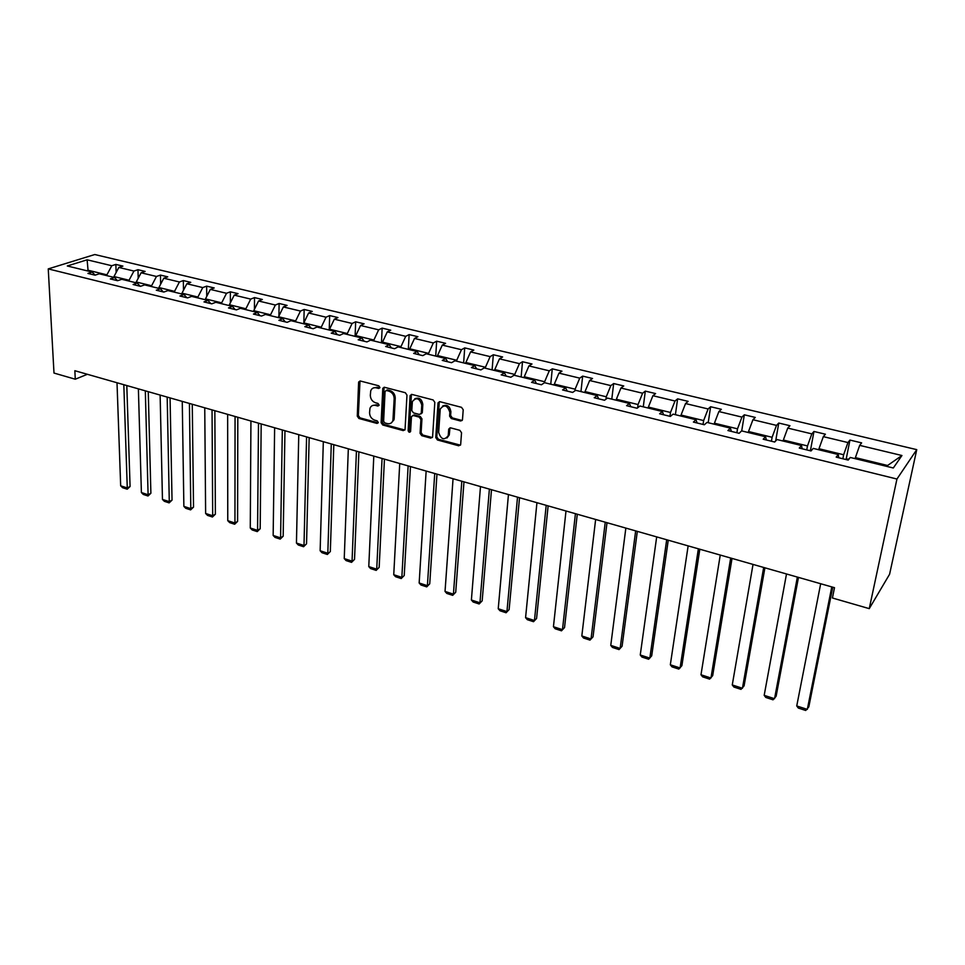 <?xml version="1.0" encoding="UTF-8"?>
<svg xmlns="http://www.w3.org/2000/svg" width="965" height="965" viewBox="0 0 965 965"><rect width="100%" height="100%" fill="white"/><g stroke="black" fill="none" stroke-linecap="round" stroke-linejoin="round"><path stroke-width="1.45" d="M379.908 387.447L378.75 385.795L360.403 381.03L358.606 382.466L357.279 416.156L358.896 418.472L377.026 423.43L378.292 422.465L377.146 420.824L374.782 420.185C371.477 418.919 369.74 416.434 369.559 412.731L369.969 408.352C370.958 405.855 372.792 404.878 375.457 405.409L377.822 406.048L379.1 405.047L377.942 403.406L375.566 402.779C372.249 401.524 370.488 399.028 370.319 395.288L370.741 390.801C371.754 388.316 373.588 387.327 376.241 387.846L378.63 388.461L379.908 387.447M460.522 420.993L462.476 419.727L463.212 409.751L461.511 407.327L439.931 401.705L438.026 402.887L435.758 437.579L437.422 439.968L458.737 445.794L460.667 444.563L461.535 432.742L459.847 430.33L450.643 427.857L448.725 429.063L448.23 435.637C444.274 440.631 441.077 439.558 438.653 432.441L440.233 409.051C444.262 404.082 447.471 405.167 449.859 412.332L449.606 416.132L451.294 418.545L460.522 420.993L462.223 420.39M48.25 268.897L53.992 373.057L75.27 379.209L74.86 370.717L834.496 587.685L832.433 597.998L869.248 608.638L896.943 479.038L48.25 268.897L94.787 254.531L916.75 449.642L896.943 479.038M406.977 395.083L405.312 392.707L384.553 387.303L382.803 388.28L381.115 422.67L382.743 424.998L403.249 430.607L405.047 429.582L406.977 395.083M411.971 394.444L433.14 399.944L434.817 402.345L432.585 437L430.716 438.134L421.741 435.673L420.077 433.309L420.909 419.498L419.244 417.121L413.297 415.529L411.464 416.591L410.571 431.536C409.534 432.718 408.726 432.417 408.147 430.619L410.077 395.891L411.971 394.444M893.313 467.989L850.249 457.458L848.199 460.088L836.197 457.133L838.296 454.527L813.218 448.399L811.022 450.957L799.285 448.074L801.529 445.541L777.006 439.545L774.678 442.03L763.194 439.22L765.571 436.747L741.602 430.885L739.142 433.309L727.912 430.547L730.421 428.146L706.971 422.417L704.378 424.769L693.401 422.079L696.03 419.739L673.087 414.13L670.373 416.422L659.626 413.792L662.376 411.512L639.916 406.012L637.105 408.255L626.587 405.674L629.445 403.454L607.455 398.075L604.536 400.258L594.235 397.737L597.202 395.566L575.683 390.306L572.643 392.429L562.571 389.957L565.635 387.846L544.549 382.695L541.425 384.77L531.558 382.345L534.719 380.282L514.068 375.24L510.847 377.255L501.173 374.878L504.43 372.876L484.201 367.93L480.896 369.909L471.415 367.581L474.756 365.626L454.937 360.777L451.536 362.695L442.26 360.415L445.673 358.51L426.241 353.757L422.767 355.639L413.671 353.395L417.169 351.537L398.123 346.881L394.576 348.715L385.65 346.519L389.233 344.71L370.548 340.138L366.929 341.924L358.184 339.776L361.827 338.003L343.516 333.528L339.813 335.265L331.236 333.166L334.952 331.429L316.99 327.038L313.227 328.739L304.819 326.677L308.595 324.988L290.972 320.669L287.148 322.334L278.885 320.308L282.733 318.667L265.435 314.433L261.551 316.05L253.445 314.059L257.353 312.455L240.382 308.305L236.437 309.886L228.488 307.932L232.444 306.363L215.774 302.286L211.781 303.83L203.977 301.912L207.994 300.38L191.637 296.388L187.584 297.896L179.924 296.014L183.989 294.506L167.922 290.586L163.821 292.057L156.306 290.212L160.407 288.752L144.629 284.892L140.492 286.328L133.098 284.518L137.259 283.083L121.759 279.295L117.573 280.706L110.312 278.921L114.521 277.522L99.286 273.795L95.065 275.182L87.936 273.421L92.17 272.058L67.297 265.978L87.115 259.814L111.783 265.737L115.86 264.422L122.905 266.111L118.84 267.426L133.93 271.056L137.971 269.705L145.136 271.43L141.107 272.781L156.463 276.472L160.455 275.097L167.753 276.834L163.773 278.222L179.406 281.973L183.35 280.574L190.768 282.347L186.848 283.758L202.747 287.582L206.655 286.147L214.206 287.956L210.322 289.404L226.522 293.288L230.37 291.816L238.066 293.662L234.23 295.145L250.719 299.102L254.519 297.594L262.347 299.476L258.572 300.996L275.363 305.024L279.102 303.48L287.088 305.398L283.36 306.942L300.465 311.056L304.156 309.476L312.274 311.418L308.619 313.01L326.037 317.195L329.668 315.579L337.943 317.557L334.336 319.186L352.104 323.456L355.663 321.803L364.094 323.818L360.56 325.482L378.654 329.837L382.14 328.136L390.741 330.199L387.267 331.9L405.722 336.339L409.136 334.602L417.905 336.701L414.504 338.45L433.309 342.961L436.663 341.188L445.589 343.323L442.272 345.108L461.451 349.716L464.72 347.895L473.827 350.078L470.582 351.911L490.136 356.616L493.332 354.746L502.62 356.966L499.46 358.847L519.411 363.636L522.511 361.73L531.992 363.998L528.917 365.928L549.266 370.813L552.282 368.847L561.956 371.163L558.964 373.141L579.736 378.135L582.655 376.121L592.522 378.485L589.639 380.512L610.833 385.602L613.668 383.539L623.74 385.952L620.941 388.026L642.594 393.225L645.308 391.115L655.597 393.575L652.907 395.71L675.005 401.018L677.623 398.847L688.117 401.356L685.548 403.551L708.117 408.967L710.626 406.735L721.35 409.305L718.877 411.548L741.94 417.097L744.329 414.805L755.281 417.423L752.941 419.727L776.499 425.396L778.767 423.044L789.961 425.722L787.742 428.086L811.83 433.876L813.953 431.464L825.401 434.202L823.314 436.638L847.933 442.549L849.936 440.076L861.624 442.875L859.682 445.372L901.937 455.516L893.313 467.989M818.79 449.762L818.983 448.737L843.639 454.756L842.855 458.773M843.639 454.756L847.933 442.549M818.983 448.737L823.314 436.638M838.742 457.76L838.296 454.527M783.194 441.053L783.363 440.04L807.488 445.927L806.752 449.907M807.488 445.927L811.83 433.876M783.363 440.04L787.742 428.086M802.144 448.773L801.529 445.541M748.357 432.537L748.514 431.524L772.109 437.29L771.433 441.234M772.109 437.29L776.499 425.396M748.514 431.524L752.941 419.727M766.355 439.992L765.571 436.747M714.269 424.202L714.426 423.201L737.513 428.834L736.886 432.754M737.513 428.834L741.94 417.097M714.426 423.201L718.877 411.548M731.349 431.391L730.421 428.146M680.904 416.036L681.049 415.046L703.642 420.571L703.063 424.455M703.642 420.571L708.117 408.967M681.049 415.046L685.548 403.551M697.092 422.984L696.03 419.739M648.239 408.05L648.371 407.073L670.494 412.477L669.963 416.325M670.494 412.477L675.005 401.018M648.371 407.073L652.907 395.71M663.582 414.757L662.376 411.512M616.261 400.234L616.37 399.257L638.046 404.54L637.624 407.845M638.046 404.54L642.594 393.225M616.37 399.257L620.941 388.026M630.784 406.699L629.445 403.454M584.935 392.562L585.031 391.597L606.261 396.784L605.984 399.184M606.261 396.784L610.833 385.602M585.031 391.597L589.639 380.512M598.662 398.822L597.202 395.566M554.236 385.059L554.332 384.106L575.128 389.185L574.959 390.813M575.128 389.185L579.736 378.135M554.332 384.106L558.964 373.141M567.215 391.102L565.635 387.846M524.176 377.713L524.26 376.76L544.634 381.73L544.537 382.707M544.634 381.73L549.266 370.813M524.26 376.76L528.917 365.928M536.419 383.539L534.719 380.282M494.695 370.5L494.78 369.559L514.743 374.432L514.659 375.385M514.743 374.432L519.411 363.636M494.78 369.559L499.46 358.847M506.239 376.121L504.43 372.876M465.806 363.431L465.878 362.502L485.455 367.279L485.383 368.22M485.455 367.279L490.136 356.616M465.878 362.502L470.582 351.911M476.674 368.871L474.756 365.626M437.483 356.507L437.543 355.578L456.735 360.271L456.674 361.2M456.735 360.271L461.451 349.716M437.543 355.578L442.272 345.108M447.688 361.754L445.673 358.51M409.715 349.716L409.763 348.787L428.581 353.383L428.52 354.312M428.581 353.383L433.309 342.961M409.763 348.787L414.504 338.45M419.28 354.782L417.169 351.537M382.466 343.058L382.514 342.141L400.97 346.64L400.921 347.569M400.97 346.64L405.722 336.339M382.514 342.141L387.267 331.9M391.428 347.943L389.233 344.71M355.747 336.52L355.783 335.603L373.889 340.03L373.853 340.947M373.889 340.03L378.654 329.837M355.783 335.603L360.56 325.482M364.119 341.236L361.827 338.003M329.523 330.102L329.548 329.198L347.316 333.54L347.291 334.445M347.316 333.54L352.104 323.456M329.548 329.198L334.336 319.186M337.328 334.662L334.952 331.429M303.794 323.806L303.806 322.913L321.248 327.171L321.224 328.076M321.248 327.171L326.037 317.195M303.806 322.913L308.619 313.01M311.056 328.209L308.595 324.988M278.535 317.63L278.547 316.749L295.664 320.923L295.64 321.815M295.664 320.923L300.465 311.056M278.547 316.749L283.36 306.942M285.266 321.876L282.733 318.667M253.735 311.574L253.747 310.694L270.55 314.795L270.538 315.676M270.55 314.795L275.363 305.024M253.747 310.694L258.572 300.996M259.959 315.664L257.353 312.455M229.393 305.616L229.393 304.735L245.894 308.764L245.882 309.644M245.894 308.764L250.719 299.102M229.393 304.735L234.23 295.145M235.122 309.56L232.444 306.363M205.485 299.765L205.473 298.897L221.673 302.853L221.685 303.734M221.673 302.853L226.522 293.288M205.473 298.897L210.322 289.404M210.744 303.577L207.994 300.38M181.999 294.023L181.987 293.167L197.897 297.051L197.909 297.92M197.897 297.051L202.747 287.582M181.987 293.167L186.848 283.758M186.8 297.703L183.989 294.506M158.935 288.39L158.911 287.534L174.544 291.346L174.569 292.202M174.544 291.346L179.406 281.973M158.911 287.534L163.773 278.222M163.29 291.925L160.407 288.752M136.27 282.841L136.246 281.997L151.602 285.749L151.626 286.593M151.602 285.749L156.463 276.472M136.246 281.997L141.107 272.781M140.19 286.255L137.259 283.083M114.003 277.401L113.967 276.557L129.069 280.236L129.093 281.092M129.069 280.236L133.93 271.056M113.967 276.557L118.84 267.426M117.513 280.682L114.521 277.522M88.08 271.056L88.044 270.224L106.91 274.832L106.946 275.676M106.91 274.832L111.783 265.737M87.115 259.814L88.044 270.224L86.585 270.695M869.248 608.638L889.585 574.259L916.75 449.642M75.27 379.209L87.381 374.287M886.932 466.421L887.583 465.492L855.4 457.627L855.195 458.665M95.149 275.146L92.17 272.058M855.4 457.627L859.682 445.372M901.937 455.516L887.583 465.492M116.138 272.492L115.86 264.422M138.212 278.282L137.971 269.705M160.66 284.192L160.455 275.097M183.495 290.248L183.35 280.574M206.727 296.448L206.655 286.147M230.37 302.793L230.37 291.816M254.434 309.295L254.519 297.594M278.921 315.977L279.102 303.48M303.854 322.817L304.156 309.476M329.234 330.03L329.668 315.579M355.108 336.363L355.663 321.803M381.465 342.804L382.14 328.136M408.328 349.378L409.136 334.602M435.722 356.073L436.663 341.188M463.634 362.9L464.72 347.895M492.102 369.86L493.332 354.746M521.136 376.965L522.511 361.73M550.75 384.215L552.282 368.847M580.966 391.597L582.655 376.121M611.798 399.136L613.668 383.539M643.281 406.832L645.308 391.115M675.404 414.697L677.623 398.847M708.214 422.718L710.626 406.735M741.723 430.909L744.329 414.805M775.667 440.981L778.767 423.044M810.516 450.148L813.953 431.464M846.208 459.014L849.936 440.076M379.812 387.894L377.327 387.255L373.419 387.942M372.562 405.517L376.531 404.805L379.016 405.457M359.993 380.97L358.353 415.541L359.969 417.857L378.22 422.839M384.082 387.255L382.176 422.043L383.817 424.371L404.854 430.028M386.338 390.475L385.059 391.488L383.624 421.271L384.77 422.911L387.279 423.599C390.077 424.154 391.959 423.104 392.924 420.426L394.178 398.702C394.022 394.914 392.26 392.393 388.883 391.139L386.338 390.475L387.411 389.884L386.229 390.451M391.404 422.827L393.985 419.799L394.19 418.484L393.141 419.112M387.411 389.884L389.944 390.548C393.322 391.802 395.095 394.311 395.24 398.099L394.19 418.484M412.731 415.481L414.335 414.902L420.282 416.494L421.946 418.858L421.114 432.658L422.767 435.022L432.38 437.531M411.428 394.383L409.184 429.98L410.523 431.657M421.765 405.035C419.534 398.087 416.41 396.917 412.381 401.536L411.778 410.499L413.442 412.863L419.401 414.455L421.247 413.358L421.765 405.035L422.815 404.419C421.802 398.979 419.124 397.085 414.769 398.75M421.017 413.876L422.284 412.731L421.295 413.02M422.815 404.419L422.332 412.393M442.633 406.024C447.109 404.251 449.859 406.144 450.884 411.693L450.619 415.505L452.308 417.905L461.535 420.342M446.964 438.001L449.244 434.986L448.303 435.058M449.967 427.809L449.316 434.395M439.304 401.669L436.783 436.928L438.448 439.304L460.45 445.167M123.822 384.697L127.271 487.952L120.673 485.805L117.006 382.755M130.082 486.505L127.199 489.195L127.271 487.952L130.082 486.505L126.801 385.554M127.199 489.195L122.579 487.699L120.673 485.805M145.317 390.837L148.103 494.743L141.397 492.548L138.381 388.859M150.89 493.26L147.995 495.986L148.103 494.743L150.89 493.26L148.26 391.681M147.995 495.986L143.29 494.454L141.397 492.548M167.186 397.085L169.285 501.631L162.458 499.412L160.13 395.071M172.035 500.123L169.128 502.874L169.285 501.631L172.035 500.123L170.069 397.918M169.128 502.874L164.352 501.318L162.458 499.412M189.417 403.442L190.805 508.639L183.869 506.384L182.252 401.392M193.531 507.108L190.612 509.882L190.805 508.639L193.531 507.108L192.264 404.251M190.612 509.882L185.75 508.302L183.869 506.384M212.047 409.896L212.686 515.768L205.629 513.464L204.749 407.821M215.376 514.2L212.445 516.999L212.686 515.768L215.376 514.2L214.845 410.704M212.445 516.999L207.511 515.394L205.629 513.464M235.062 416.47L234.941 523.018L227.764 520.678L227.644 414.359M237.595 521.414L234.652 524.248L234.941 523.018L237.595 521.414L237.812 417.254M234.652 524.248L229.646 522.608L227.764 520.678M258.487 423.165L257.571 530.376L250.273 528L250.936 421.005M260.188 528.748L257.245 531.606L257.571 530.376L260.188 528.748L261.177 423.937M257.245 531.606L252.142 529.942L250.273 528M282.323 429.968L280.586 537.879L273.155 535.454L274.639 427.772M283.167 536.214L280.212 539.097L280.586 537.879L283.167 536.214L284.965 430.728M280.212 539.097L275.025 537.409L273.155 535.454M306.581 436.904L303.999 545.502L296.448 543.042L298.764 434.672M306.544 543.802L303.577 546.721L306.544 543.802L309.162 437.64M303.577 546.721L298.306 544.996L296.448 543.042M331.284 443.96L327.81 553.259L320.139 550.75L323.323 441.681M330.332 551.522L327.352 554.465L330.332 551.522L333.806 444.684M327.352 554.465L321.984 552.716L320.139 550.75M356.435 451.137L352.056 561.148L344.24 558.602L348.329 448.822M354.529 559.374L351.537 562.354L354.529 559.374L358.896 451.849M351.537 562.354L346.073 560.581L344.24 558.602M382.056 458.459L376.724 569.181L368.775 566.588L373.793 456.095M379.161 567.372L376.157 570.387L379.161 567.372L384.444 459.147M376.157 570.387L370.596 568.578L368.775 566.588M408.135 465.914L401.838 577.36L393.744 574.718L399.727 463.502M404.226 575.514L401.211 578.554L404.226 575.514L410.463 466.578M401.211 578.554L395.554 576.708L393.744 574.718M434.72 473.501L427.399 585.683L419.16 582.993L426.144 471.053M429.739 583.801L426.723 586.877L429.739 583.801L436.964 474.141M426.723 586.877L420.957 584.995L419.16 582.993M461.801 481.233L453.429 594.163L445.034 591.424L453.055 478.737M455.721 592.233L452.694 595.345L455.721 592.233L463.972 481.861M452.694 595.345L446.831 593.439L445.034 591.424M489.388 489.122L479.943 602.787L471.39 600.001L480.486 486.577M482.174 600.821L479.147 603.969L482.174 600.821L491.487 489.713M479.147 603.969L473.176 602.027L471.39 600.001M517.517 497.156L506.939 611.581L498.23 608.746L508.446 494.562M509.122 609.578L506.082 612.763L509.122 609.578L519.532 497.723M506.082 612.763L500.003 610.773L498.23 608.746M546.19 505.346L534.453 620.531L525.575 617.648L536.938 502.705M536.576 618.481L533.524 621.701L536.576 618.481L548.132 505.889M533.524 621.701L527.324 619.687L525.575 617.648M575.43 513.694L562.474 629.663L553.44 626.719L565.997 511.004M564.537 627.564L561.485 630.821L564.537 627.564L577.275 514.224M561.485 630.821L555.177 628.77L553.44 626.719M605.248 522.21L591.038 638.963L581.823 635.959L595.634 519.46M593.041 636.816L589.977 640.121L593.041 636.816L606.997 522.716M589.977 640.121L583.548 638.022L581.823 635.959M635.67 530.895L620.145 648.444L610.761 645.38L625.851 528.096M610.761 645.38L612.461 647.443L619.023 649.59L622.087 646.248L637.322 531.365M666.694 539.761L649.831 658.106L640.253 654.982L656.683 536.902M640.253 654.982L641.93 657.056L648.625 659.24L651.701 655.862L668.25 540.207M698.371 548.808L680.084 667.961L670.325 664.776L688.142 545.888M670.325 664.776L671.99 666.863L678.817 669.083L681.893 665.669L699.818 549.218M730.686 558.035L710.952 678.009L700.988 674.764L720.252 555.056M700.988 674.764L702.641 676.851L709.601 679.119L712.677 675.669L732.025 558.421M763.677 567.468L742.435 688.262L732.266 684.945L753.026 564.416M732.266 684.945L733.895 687.044L740.999 689.36L744.087 685.862L764.907 567.806M775.076 441.596L774.014 441.874M797.367 577.082L774.545 698.708L764.183 695.343L786.499 573.982M764.183 695.343L765.788 697.442L773.025 699.806L776.125 696.26L798.477 577.396M811.915 449.907L809.165 450.498M831.782 586.913L807.319 709.384L796.74 705.946L820.672 583.741M796.74 705.946L798.32 708.057L805.715 710.469L808.815 706.875L832.759 587.19M849.043 459.002L845.099 459.316M377.327 387.255L376.241 387.846M378.895 405.433L377.822 406.048M376.531 404.805L375.457 405.409M378.087 422.815L377.026 423.43M359.969 417.857L358.896 418.472M358.353 415.541L357.279 416.156M359.704 381.887L358.606 382.466M379.715 387.87L378.63 388.461M404.299 429.968L403.249 430.607M383.817 424.371L382.743 424.998M382.176 422.043L381.115 422.67M383.793 388.171L382.719 388.762M395.24 398.099L394.178 398.702M389.944 390.548L388.883 391.139M431.741 437.471L430.716 438.134M422.767 435.022L421.741 435.673M421.114 432.658L420.077 433.309M421.946 418.858L420.909 419.498M420.282 416.494L419.244 417.121M414.335 414.902L413.297 415.529M409.184 429.98L408.147 430.619M411.138 395.288L410.077 395.891M452.308 417.905L451.294 418.545M450.619 415.505L449.606 416.132M450.884 411.693L449.859 412.332M449.714 428.629L448.701 429.28M459.738 445.13L458.737 445.794M438.448 439.304L437.422 439.968M436.783 436.928L435.758 437.579M439.015 402.55L437.989 403.177M359.812 381.332L358.715 381.911M383.877 387.689L382.803 388.28M393.985 419.799L392.924 420.426M422.284 412.731L421.247 413.358M411.199 394.902L410.137 395.505M449.244 434.986L448.23 435.637M449.738 428.412L448.725 429.063M439.051 402.272L438.026 402.887"/></g></svg>
